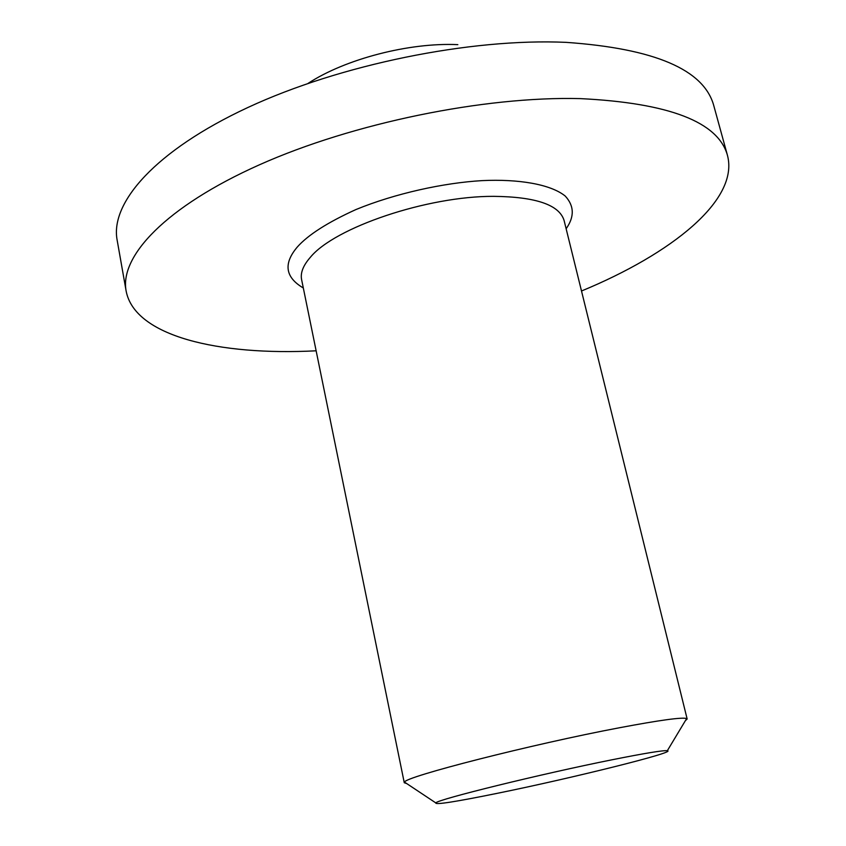 <?xml version="1.0" encoding="UTF-8"?>
<svg xmlns="http://www.w3.org/2000/svg" width="846" height="846" viewBox="0 0 846 846"><rect width="100%" height="100%" fill="white"/><g stroke="black" fill="none" stroke-linecap="round" stroke-linejoin="round"><path stroke-width="1.27" d="M303.312 287.989C285.176 277.298 283.199 263.603 297.401 246.905C308.24 234.776 327.772 222.318 355.986 209.533C395.241 193.406 443.875 182.821 482.146 180.621C518.26 178.887 550.503 184.132 565.244 196.061C574.275 205.895 574.571 216.788 566.133 228.758M406.64 783.533L404.272 782.74L404.536 782.127C404.282 776.903 531.87 744.247 619.568 727.729C659.795 720.147 682.162 717.08 686.656 718.55L687.153 718.994L685.355 720.718M611.891 759.814C644.684 753.257 663.158 750.222 667.335 750.709C677.593 751.946 572.414 778.045 498.241 793.125C455.719 801.797 434.897 805.054 435.785 802.896C437.498 799.459 540.901 774.005 611.891 759.814M581.498 291.003C671.65 253.811 739.224 200.005 727.486 155.463L713.76 105.57C703.914 69.636 654.677 48.56 566.037 42.353C470.461 38.059 340.092 64.571 247.836 107.516C155.347 150.535 110.022 202.818 117.129 240.031L126.128 290.992C134.62 336.253 218.744 355.87 316.129 350.804M727.486 155.463C718.339 121.972 669.292 103.022 580.345 98.612C484.367 96.116 352.782 123.093 259.362 164.833C165.71 206.657 119.466 256.327 126.128 290.992M308.05 83.405C345.221 59.04 409.157 42.353 457.834 44.648M687.153 718.994L564.102 220.51C559.354 204.869 535.909 196.811 493.747 196.346C427.167 196.05 334.519 227.574 310.323 257.332C303.154 265.507 300.245 272.941 301.62 279.666L302.022 281.655M667.335 750.709L686.656 718.55M301.62 279.666L404.272 782.74M564.102 220.51L564.589 222.487M435.785 802.896L404.536 782.127"/></g></svg>
